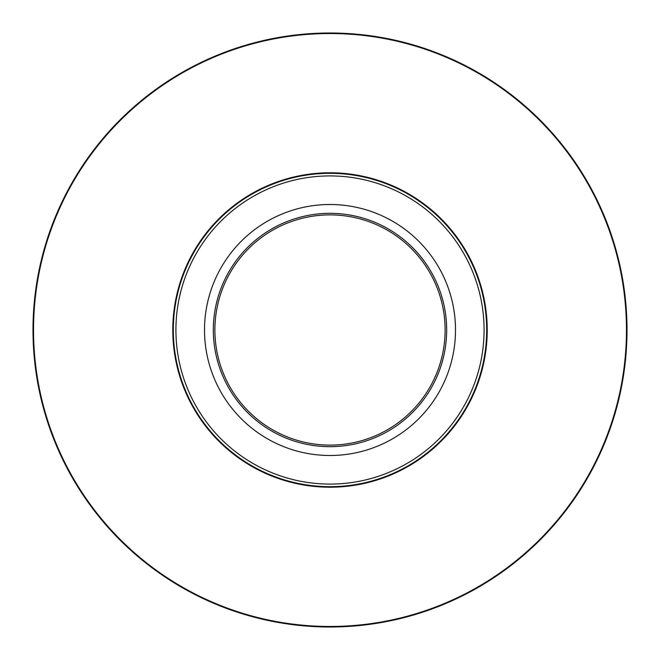 <?xml version="1.0" encoding="UTF-8"?>
<svg xmlns="http://www.w3.org/2000/svg" width="660" height="660" viewBox="0 0 660 660"><rect width="100%" height="100%" fill="white"/><g stroke="black" fill="none" stroke-linecap="round" stroke-linejoin="round"><path stroke-width="0.99" d="M455.507 330A125.507 125.507 0 0 1 267.25 438.685A125.507 125.507 0 0 1 267.25 221.314A125.507 125.507 0 0 1 455.507 330M213.328 330A116.671 116.671 0 0 1 388.336 228.962A116.671 116.671 0 0 1 388.336 431.038A116.671 116.671 0 0 1 213.328 330M445.112 330A115.112 115.112 0 0 0 330 214.888A115.112 115.112 0 0 0 214.888 330A115.112 115.112 0 0 0 330 445.112A115.112 115.112 0 0 0 445.112 330M486.684 330A156.684 156.684 0 0 1 330 486.684A156.684 156.684 0 0 1 173.316 330A156.684 156.684 0 0 1 330 173.316A156.684 156.684 0 0 1 486.684 330A156.684 156.684 0 0 0 251.658 194.304A156.684 156.684 0 0 0 251.658 465.696A156.684 156.684 0 0 0 486.684 330A156.684 156.684 0 0 0 251.658 194.304A156.684 156.684 0 0 0 251.658 465.696A156.684 156.684 0 0 0 486.684 330A156.684 156.684 0 0 1 330 486.684A156.684 156.684 0 0 1 173.316 330A156.684 156.684 0 0 1 330 173.316A156.684 156.684 0 0 1 486.684 330M33 330A297 297 0 0 1 478.5 72.79A297 297 0 0 1 478.5 587.21A297 297 0 0 1 33 330A297 297 0 0 1 478.5 72.79A297 297 0 0 1 478.5 587.21A297 297 0 0 1 33 330M487.22 330A157.22 157.22 0 0 1 251.394 466.15A157.22 157.22 0 0 1 251.394 193.85A157.22 157.22 0 0 1 487.22 330M626.472 330A296.472 296.472 0 0 0 330 33.528A296.472 296.472 0 0 0 33.528 330A296.472 296.472 0 0 0 330 626.472A296.472 296.472 0 0 0 626.472 330M175.915 330A154.085 154.085 0 0 0 330 484.085A154.085 154.085 0 0 0 484.085 330A154.085 154.085 0 0 0 330 175.915A154.085 154.085 0 0 0 175.915 330"/></g></svg>
